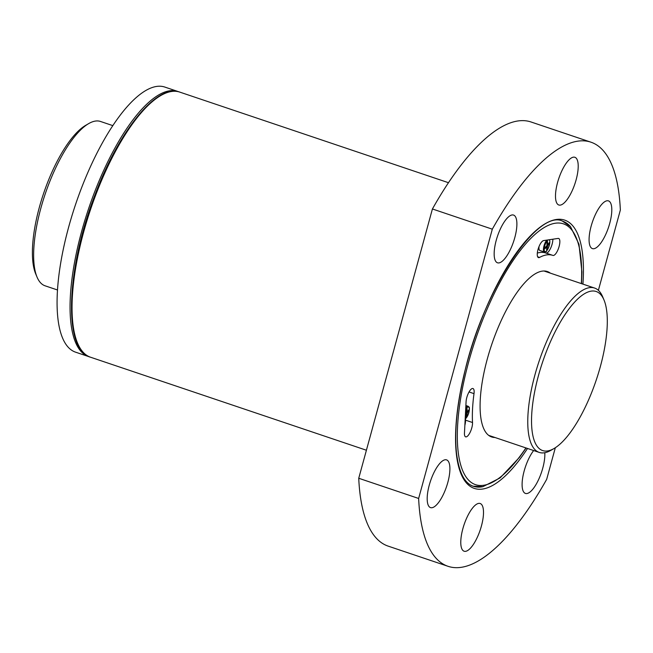 <?xml version="1.0" encoding="UTF-8"?>
<svg xmlns="http://www.w3.org/2000/svg" width="653" height="653" viewBox="0 0 653 653"><rect width="100%" height="100%" fill="white"/><g stroke="black" fill="none" stroke-linecap="round" stroke-linejoin="round"><path stroke-width="0.98" d="M549.01 239.782A6.261 2.106 -71.4 0 1 549.312 245.365A6.261 2.106 -71.4 0 1 545.508 251.642A6.261 2.106 -71.4 0 1 544.52 246.736A6.261 2.106 -71.4 0 1 548.218 239.904M546.839 245.748L547.532 245.985L549.189 243.781L549.246 242.696L547.589 244.899L547.573 241.577L546.961 242.287L546.977 245.61L544.953 247.691L544.896 248.777L546.92 246.695L546.569 249.895L547.736 245.716M465.671 409.594A6.261 2.106 -71.4 0 1 468.805 407.162A6.261 2.106 -71.4 0 1 468.838 412.574A6.261 2.106 -71.4 0 1 465.197 418.785M465.695 413.651L466.438 413.904L466.087 417.104L467.262 412.925M466.364 412.957L467.05 413.186L468.715 410.982L468.764 409.896L467.107 412.1L467.099 408.778L466.479 409.496L466.495 412.818M75.528 352.155A139.864 47.147 -71.4 0 1 75.536 204.56A139.864 47.147 -71.4 0 1 164.899 87.094L177.869 91.469A139.864 47.147 -71.4 0 0 88.514 208.936A139.864 47.147 -71.4 0 0 88.498 356.53L75.528 352.155M550.348 273.142A87.273 29.418 108.6 0 0 547.377 271.55A87.273 29.418 108.6 0 0 487.277 359.06A87.273 29.418 108.6 0 0 491.611 436.947A87.273 29.418 108.6 0 0 494.941 437.486M466.079 401.701L464.463 433.053A8.954 3.02 108.6 0 0 465.63 436.849A8.954 3.02 108.6 0 0 470.193 432.188A8.954 3.02 108.6 0 0 472.519 422.515A104.341 35.172 108.6 0 1 474.005 393.637A8.954 3.02 108.6 0 0 472.96 388.527A8.954 3.02 108.6 0 0 468.723 392.543A8.954 3.02 108.6 0 0 466.079 401.701M552.944 255.421A8.954 3.02 108.6 0 0 552.952 255.421A8.954 3.02 108.6 0 0 558.674 247.903A8.954 3.02 108.6 0 0 558.674 238.459A8.954 3.02 108.6 0 0 558.144 238.418L543.623 240.59A8.954 3.02 108.6 0 0 538.194 248.875A8.954 3.02 108.6 0 0 538.431 257.592A8.954 3.02 108.6 0 0 539.566 257.421A104.341 35.172 108.6 0 1 552.83 255.38A104.341 35.172 108.6 0 1 552.944 255.421M555.328 447.721L546.683 479.326A223.783 75.438 -71.4 0 1 447.999 566.298A223.783 75.438 -71.4 0 1 418.638 498.459L358.742 478.265L432.417 208.976L492.305 229.17A223.783 75.438 -71.4 0 1 590.989 142.199A223.783 75.438 -71.4 0 1 620.35 210.037L598.385 290.332M432.417 208.976A223.783 75.438 -71.4 0 1 531.101 122.005L590.989 142.199M447.999 566.298L388.102 546.104A223.783 75.438 -71.4 0 1 358.742 478.265M481.432 525.975A25.173 8.489 -71.4 0 1 464.095 551.214A25.173 8.489 -71.4 0 1 464.095 524.653A25.173 8.489 -71.4 0 1 480.175 503.504A25.173 8.489 -71.4 0 1 481.432 525.975M492.305 229.17L418.638 498.459M609.731 223.359A25.173 8.489 -71.4 0 1 592.402 248.605A25.173 8.489 -71.4 0 1 592.402 222.036A25.173 8.489 -71.4 0 1 608.482 200.895A25.173 8.489 -71.4 0 1 609.731 223.359M576.142 179.746A25.173 8.489 -71.4 0 1 558.805 204.993A25.173 8.489 -71.4 0 1 558.813 178.424A25.173 8.489 -71.4 0 1 574.893 157.283A25.173 8.489 -71.4 0 1 576.142 179.746M514.817 237.545A25.173 8.489 -71.4 0 1 497.48 262.792A25.173 8.489 -71.4 0 1 497.48 236.223A25.173 8.489 -71.4 0 1 513.56 215.074A25.173 8.489 -71.4 0 1 514.817 237.545M544.782 452.717A25.173 8.489 -71.4 0 1 542.757 468.177A25.173 8.489 -71.4 0 1 525.42 493.423A25.173 8.489 -71.4 0 1 522.996 475.996A25.173 8.489 -71.4 0 1 533.656 450.537M447.836 482.363A25.173 8.489 -71.4 0 1 430.498 507.601A25.173 8.489 -71.4 0 1 430.507 481.041A25.173 8.489 -71.4 0 1 446.587 459.892A25.173 8.489 -71.4 0 1 447.836 482.363M464.863 425.315A8.954 3.02 108.6 0 0 465.532 420.157L472.519 422.515M465.467 418.802A104.341 35.172 108.6 0 0 465.532 420.157M545.957 253.062A104.341 35.172 108.6 0 0 545.843 253.021A104.341 35.172 108.6 0 0 537.321 253.078M546.006 253.078A8.954 3.02 108.6 0 0 550.414 248.638A8.954 3.02 108.6 0 0 552.871 239.202M546.781 240.116A6.816 2.302 -71.4 0 0 543.712 247.054A6.816 2.302 -71.4 0 0 544.324 252.009L539.835 250.491A6.816 2.302 -71.4 0 1 539.06 246.475M468.715 410.982L468.111 410.778M467.107 412.1L466.495 411.896M466.707 416.385L466.193 416.214M549.189 243.781L548.585 243.577M547.589 244.899L546.977 244.687M546.92 246.695L546.169 246.442M547.181 249.185L546.667 249.013M553.964 448.562L550.961 450.301A86.718 29.23 -71.4 0 1 539.207 452.407A86.718 29.23 -71.4 0 1 539.207 360.897A86.718 29.23 -71.4 0 1 594.614 288.063A86.718 29.23 -71.4 0 1 602.695 296.854L604.033 300.062A83.919 28.291 -71.4 0 1 600.385 366.447A83.919 28.291 -71.4 0 1 553.964 448.562A83.919 28.291 -71.4 0 1 542.594 362.04A83.919 28.291 -71.4 0 1 604.033 300.062M57.456 289.973L45.09 285.81A86.718 29.23 -71.4 0 1 37.009 277.019A86.718 29.23 -71.4 0 1 45.098 194.3A86.718 29.23 -71.4 0 1 88.743 123.572A86.718 29.23 -71.4 0 1 100.497 121.466L112.863 125.637M37.009 277.019L35.67 273.811A83.919 28.291 -71.4 0 1 43.49 193.761A83.919 28.291 -71.4 0 1 85.739 125.311L88.743 123.572M525.926 447.925A137.628 46.396 -71.4 0 1 457.353 439.485A137.628 46.396 -71.4 0 1 521.649 248.785A137.628 46.396 -71.4 0 1 581.333 283.59M527.526 448.464A141.546 47.71 -71.4 0 1 455.606 442.669A141.546 47.71 -71.4 0 1 522.188 245.193A141.546 47.71 -71.4 0 1 582.933 284.128M366.415 450.235L90.498 357.207A139.864 47.147 -71.4 0 1 90.506 209.605A139.864 47.147 -71.4 0 1 179.869 92.138L448.489 182.709M482.91 486.665A139.864 47.147 -71.4 0 1 473.311 486.273C464.438 483.334 458.822 472.135 456.455 452.684C454.382 431.657 456.871 405.913 463.94 375.451C482.159 291.287 537.794 208.209 562.682 221.212A139.864 47.147 -71.4 0 1 570.559 226.722M469.042 391.963L474.005 393.637M537.631 256.768L539.566 257.421M465.752 408.052A6.816 2.302 -71.4 0 1 468.201 406.288L465.883 405.505M90.498 357.207C63.031 350 66.157 269.477 94.799 195.394C118.846 130.788 156.957 83.225 179.869 92.138M178.857 91.836L177.869 91.469M88.498 356.53L89.51 356.84M581.537 283.655L581.913 271.885L578.974 244.206L570.526 226.681L562.445 221.13M473.074 486.199L482.877 486.673L500.092 477.923L519.535 457.28L526.13 447.999M545.843 253.021L552.83 255.38M465.189 418.997L466.177 418.124L468.878 412.549C470.062 405.521 468.936 407.562 468.201 406.288M544.324 252.009L545.851 251.674C546.03 252.474 547.198 250.36 549.353 245.348L549.875 241.324L549.442 239.716M594.614 288.063L544.047 271.019M539.207 452.407L488.64 435.355"/></g></svg>
